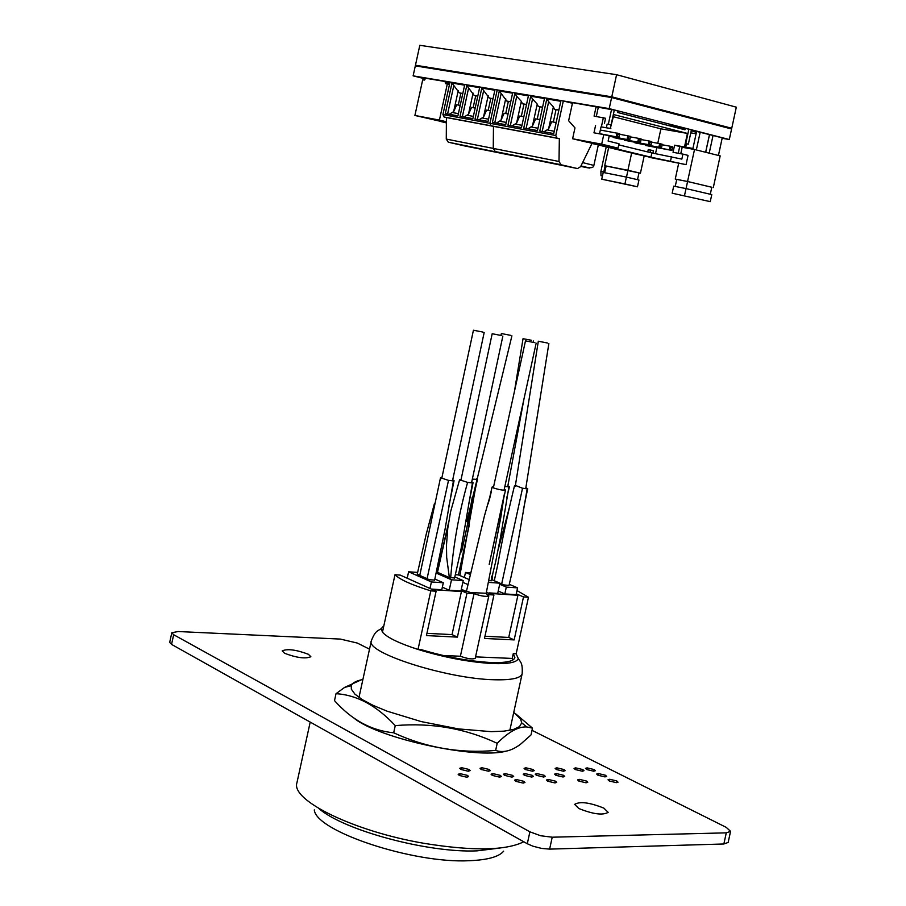 <?xml version="1.0" encoding="UTF-8"?>
<svg xmlns="http://www.w3.org/2000/svg" width="906" height="906" viewBox="0 0 906 906"><rect width="100%" height="100%" fill="white"/><g stroke="black" fill="none" stroke-linecap="round" stroke-linejoin="round"><path stroke-width="1.36" d="M578.787 808.492C593.045 814.211 602.83 815.491 608.153 812.342L603.883 808.141C589.681 802.478 579.931 801.221 574.642 804.358L578.787 808.492M284.609 653.294C296.828 657.881 305.582 659.013 310.86 656.714L308.368 654.268C296.183 649.715 287.451 648.583 282.185 650.882L284.609 653.294M723.86 843.984L726.272 832.852L730.564 831.346L728.164 842.433L723.86 843.984L549.625 849.115L541.629 848.424L532.932 846.193L527.303 843.746L171.54 644.393L169.694 642.388L171.812 632.739L173.669 634.721L171.54 644.393M461.675 767.71L459.727 768.299L460.86 769.454L468.175 771.21L470.146 770.61L469.014 769.454L461.675 767.71L461.256 769.647M460.112 773.645L458.142 774.279L459.274 775.423L466.681 777.201L468.674 776.578L467.519 775.411L460.112 773.645L459.682 775.627M516.42 779.545L514.551 780.134L515.752 781.312L523.079 783.078L524.959 782.501L523.736 781.289L516.42 779.545L516.012 781.448M492.955 773.611L491.075 774.222L492.23 775.377L499.557 777.133L501.46 776.533L500.282 775.366L492.955 773.611L492.536 775.525M505.208 773.611L503.351 774.2L504.529 775.355L511.822 777.11L513.691 776.521L512.502 775.343L505.208 773.611L504.789 775.491M481.924 767.733L480.021 768.322L481.177 769.466L488.447 771.21L490.361 770.621L489.206 769.477L481.924 767.733L481.505 769.636M548.243 779.454L546.454 780.009L547.677 781.198L554.936 782.931L556.726 782.388L555.48 781.165L548.243 779.454L547.847 781.278M525.004 773.588L523.204 774.177L524.404 775.332L531.641 777.065L533.475 776.487L532.264 775.321L525.004 773.588L524.608 775.434M536.975 773.577L535.197 774.154L536.409 775.31L543.623 777.042L545.412 776.476L544.2 775.298L536.975 773.577L536.579 775.4M525.865 767.801L524.076 768.333L525.276 769.5L532.434 771.221L534.246 770.655L533.045 769.511L525.865 767.801L525.48 769.602M556.839 767.835L555.129 768.356L556.352 769.522L563.441 771.221L565.174 770.678L563.94 769.534L556.839 767.835L556.465 769.579M556.307 773.565L554.585 774.132L555.808 775.287L562.977 776.997L564.732 776.442L563.487 775.276L556.307 773.565L555.922 775.343M579.319 779.353L577.598 779.896L578.855 781.085L586.035 782.795L587.756 782.274L586.476 781.051L579.319 779.353L578.934 781.119M609.659 779.262L608.017 779.783L609.308 780.972L616.397 782.671L618.062 782.161L616.748 780.938L609.659 779.262L609.296 780.961M598.3 773.531L596.669 774.052L597.937 775.219L605.004 776.906L606.646 776.385L605.367 775.208L598.3 773.531L597.937 775.219M575.706 767.869L574.03 768.367L575.276 769.534L582.309 771.221L584.008 770.689L582.762 769.545L575.706 767.869L575.333 769.568M587.099 767.88L585.457 768.367L586.714 769.545L593.724 771.221L595.389 770.7L594.132 769.545L587.099 767.88L586.737 769.556M726.272 832.852L552.218 837.201L549.625 849.115M730.564 831.346L726.25 827.371L532.015 730.338M171.812 632.739L178.063 631.527L340.373 639.081L357.292 643.056L369.512 649.16M527.303 843.746L529.897 831.833L173.669 634.721M529.897 831.833L540.678 835.751L552.218 837.201M593.77 771.221L594.132 769.545M582.399 771.221L582.762 769.545M605.004 776.906L605.367 775.208M616.363 782.659L616.748 780.938M586.091 782.795L586.476 781.051M563.113 776.997L563.487 775.276M563.577 771.21L563.94 769.534M532.671 771.21L533.045 769.511M543.815 777.031L544.2 775.298M531.879 777.065L532.264 775.321M555.095 782.931L555.48 781.165M488.832 771.199L489.206 769.477M512.128 777.099L512.502 775.343M499.897 777.122L500.282 775.366M523.351 783.067L523.736 781.289M467.134 777.189L467.519 775.411M468.629 771.199L469.014 769.454M466.964 520.95L469.387 524.642L458.425 574.914L455.412 574.698M417.564 572.433L408.617 571.788L431.403 581.946L443.306 582.762L434.914 579.047M432.615 589.636L461.426 591.539M461.335 589.251L465.525 591.097M431.335 589.059L441.788 589.749L443.306 582.762M442.343 587.179L449.206 590.236L460.95 591.018L463.215 580.61L454.846 576.952M489.104 592.886L497.7 593.453L499.931 583.181L491.46 579.546M498.221 591.052L504.823 593.917L516.092 594.664L517.575 587.869L509.285 584.325M490.395 593.453L517.915 595.265L516.137 594.495M426.93 633.339L452.037 634.596L457.405 637.122L426.432 635.593L436.114 591.21L430.803 590.859L418.017 649.455C444.62 657.563 469.636 662.275 493.091 663.566C508.447 664.053 516.828 662.399 518.255 658.605L516.171 653.781L513.26 653.656L512.218 658.424L513.238 659.772M484.948 636.25L508.73 637.439L517.915 595.265M469.818 572.751L465.48 572.433L469.512 574.178M465.48 572.433L464.382 577.507M488.866 582.411L499.931 583.181M499.704 584.257L506.307 587.099L504.823 593.917M506.307 587.099L517.575 587.869M462.841 582.343L467.723 584.483M468.425 579.262L458.425 574.914M431.403 581.946L429.988 588.447M408.617 571.788L407.213 578.221M436.352 573.136L451.494 579.783L449.206 590.236M451.494 579.783L463.215 580.61M383.85 625.74L381.177 628.719L382.457 632.162C387.032 637.484 398.889 643.249 418.017 649.455L421.143 649.591C445.99 657.031 469.229 661.335 490.882 662.513C505.752 662.988 513.747 661.369 514.88 657.631L513.26 653.656M516.284 593.815L523.509 596.929L528.47 597.258L516.986 590.553M528.47 597.258L516.171 653.781M436.114 591.21L400.271 575.106L394.993 574.732C399.682 579.523 411.618 584.902 430.803 590.859M394.993 574.732L382.457 632.162M523.509 596.929L514.155 639.908L484.472 638.447L493.94 594.993L486.975 594.54L488.821 595.944L475.22 658.345C472.456 659.511 467.507 658.809 460.395 656.238L443.193 655.502M475.537 656.873L512.218 658.424M457.405 637.122L466.964 593.226L474.031 593.69L460.395 656.238M514.155 639.908L508.73 637.439M486.431 592.49L493.94 594.993M466.964 593.226L461.573 590.837L466.465 591.165L484.438 515.899L491.211 492.037L489.229 500.44M474.031 593.69C481.177 596.137 486.103 596.884 488.821 595.944M461.573 590.837L452.037 634.596M503.657 851.164C498.991 856.793 487.609 859.964 469.512 860.7C413.283 863.792 315.718 831.255 314.291 809.885M362.898 679.489C356.307 680.768 352.434 682.83 351.279 685.683L351.347 689.194L354.925 694.143L362.275 699.613L373.125 705.378L386.998 711.142L421.199 721.584L458.334 728.888L491.165 731.652L503.963 731.153L513.543 729.443L519.523 726.623L521.731 722.852L520.565 718.968L513.747 712.376M361.335 679.817L344.631 687.394L336.024 693.69C356.885 694.959 376.624 705.604 395.243 725.615C431.528 722.535 465.514 728.435 497.201 743.316C508.526 731.901 518.391 726.453 526.794 726.952L532.49 728.141L515.82 713.951M336.024 693.69L334.507 700.621C351.766 719.987 371.483 730.7 393.68 732.784L395.243 725.615M497.201 743.316L495.65 750.428C460.01 753.645 426.024 747.767 393.68 732.784M532.49 728.141L531.007 734.959L520.508 744.268C511.437 750.983 503.147 753.033 495.65 750.428M354.235 718.322C378.799 738.481 475.729 759.488 505.876 751.21M534.902 342.683L525.491 340.86L534.902 342.683M510.701 335.356L501.38 333.544L510.701 335.356M465.99 521.505L466.896 521.278L511.913 335.843M482.966 332.072L473.43 330.226L482.966 332.072M531.46 340.271L523.034 338.708L531.46 340.271M547.609 343.034L538.323 341.222L547.609 343.034M501.664 335.571L492.185 333.736L501.664 335.571M472.343 479.115L477.451 479.376L476.522 478.708M504.857 486.409L508.934 486.794L507.915 485.673M489.251 580.723L491.245 580.655M491.222 580.825L491.369 579.308M491.698 576.171L491.301 579.749L495.616 561.924L500.463 537.586L508.934 486.794M515.423 485.423L522.524 488.243L527.19 488.742L525.933 487.541M492.728 574.053L491.992 579.761L503.985 584.914L509.002 585.469C513.985 565.242 518.798 538.164 519.84 531.584L527.19 488.742M494.28 580.735L497.609 565.446C502.003 540.746 507.643 514.144 514.517 485.639M501.675 583.917L522.524 488.243M504.257 489.195L505.514 490.021C502.909 490.429 498.73 489.67 492.977 487.756L492.06 487.077L493.566 486.85M485.865 593.26L470.565 592.569L466.465 591.165M452.717 479.818L454.053 480.667L453.453 480.893L448.515 480.373L440.509 477.745L441.947 477.519M434.314 580.067L429.331 579.715L417.224 574.245L426.137 534.551L434.506 503.306M434.597 580.282L444.959 529.738L453.453 480.893M419.761 575.457L440.509 477.745M427.066 578.707L448.515 480.373M471.754 481.867L473.045 482.705L472.468 482.921L467.609 482.4L459.602 479.795L461.063 479.557M454.246 577.937L449.342 577.586L437.179 572.162L448.572 522.637M448.221 524.936L437.473 572.377M454.54 578.153L460.792 550.395L472.468 482.921M449.342 577.586L446.669 557.36L446.477 545.321L447.757 528.402L450.576 511.799L459.591 479.784M450.656 577.96C453.26 545.14 458.9 513.294 467.609 482.4M310.203 722.093L296.942 782.739C290.486 800.281 354.45 831.731 425.118 843.509C473.147 851.164 506.035 850.587 523.781 841.765M722.184 138.29L729.296 139.524L731.742 128.267L611.777 96.817L415.458 65.232L419.818 45.3L616.59 74.7L611.777 96.817L415.458 65.232L413.125 75.855L424.28 78.652M729.296 139.524L609.206 108.618L611.777 96.817L415.458 65.232L415.31 65.889L611.607 97.554L611.777 96.817L731.742 128.267L736.318 107.18L616.59 74.7M609.206 108.618L413.125 75.855M662.263 144.258L661.493 147.848L634.936 142.854L658.866 147.202L659.659 143.612L662.263 144.258L661.493 147.848L658.866 147.202L661.618 147.089M651.663 142.163L659.659 143.612L660.519 144.541L660.044 146.704M662.082 144.937L660.519 144.541M619.647 134.235L630.519 136.364L629.727 140L609.172 136.285M630.519 136.364L629.727 140L609.206 136.115M627.054 139.343L627.847 135.696L628.719 136.647L628.243 138.833L627.054 139.343M629.851 139.23L628.243 138.833M630.327 137.044L628.719 136.647M651.776 141.653L650.995 145.254L624.449 140.26L648.356 144.609L649.138 140.996L651.776 141.653L650.995 145.254L648.356 144.609L651.12 144.496M641.074 139.547L649.138 140.996L649.998 141.936L649.534 144.099M651.584 142.333L649.998 141.936M601.686 144.156L618.039 148.131L619.002 143.737L608.119 141.076L609.24 135.934L603.781 134.586L601.686 144.156L572.615 138.765L574.982 127.882L568.628 120.725L572.569 102.661L614.302 110.079L610.304 128.448L606.363 127.757L607.156 124.088L611.097 124.779L614.302 110.079L618.107 111.064L617.79 112.525L684.959 129.773L685.276 128.346L688.866 129.264L684.993 147.112L681.029 146.398L685.649 147.542L679.727 146.478L678.254 153.261M611.097 124.779L607.156 124.088M611.573 109.377L608.368 124.088M672.671 146.84L671.901 150.419L645.344 145.413L669.308 149.784L670.078 146.206L672.671 146.84L671.901 150.419L669.308 149.784L672.025 149.671M662.161 144.767L670.078 146.206L670.938 147.134L670.474 149.286M672.501 147.519L670.938 147.134M600.338 130.034L619.761 133.692L618.968 137.338L603.94 134.632M619.761 133.692L618.968 137.338L599.546 133.658M616.261 136.67L617.065 133.023L617.937 133.975L617.462 136.16L616.261 136.67M619.081 136.568L617.462 136.16M619.557 134.371L617.937 133.975M610.304 128.448L613.883 114.632L687.428 133.42L660.916 128.833L613.419 116.749M613.974 137.146L616.522 138.312L640.406 142.638L613.872 137.655M660.916 128.833L657.779 143.273M656.816 147.667L655.525 153.624M652.92 153.137L653.441 150.747L648.277 149.49L647.745 151.936M687.428 133.42L684.483 146.976L674.596 145.198L673.045 152.31L682.92 154.111L681.844 159.116L651.856 152.944L618.753 144.858M599.512 133.816L601.029 126.851L610.848 128.584M650.044 152.502L650.542 150.215L648.243 149.66M650.542 150.215L653.441 150.747M651.856 152.944L650.927 157.202L686.046 164.643L688.062 155.379L682.92 154.111M674.596 145.198L679.727 146.478M601.029 126.851L606.363 127.757M603.781 134.586L593.974 132.82L595.57 125.492M587.224 141.936L591.878 143.375M591.867 143.42L602.603 145.968M602.592 146.025L613.249 148.55M613.237 148.595L623.792 151.098M623.781 151.155L634.257 153.635M634.245 153.692L649.07 156.987M572.615 138.765L587.167 142.231M650.927 157.202L598.526 144.496L618.039 148.131M670.553 160.883L671.493 156.579M686.046 164.643L649.013 157.259M686.454 143.85L685.649 147.542M604.438 123.409L605.548 118.267L594.076 116.115L596.148 106.602M601.448 126.534L603.362 117.712M667.767 125.356L685.276 128.346M596.295 116.5L598.334 107.168M685.763 143.533L688.866 129.264L691.437 129.932L688.333 144.179L685.763 143.533M688.333 144.179L685.729 143.726M641.199 139.014L640.406 142.638L640.531 141.868L637.745 141.982L638.537 138.358L641.199 139.014L640.531 141.868M630.406 136.897L638.537 138.358L639.398 139.298L638.934 141.483M640.995 139.694L639.398 139.298M473.419 147.451L489.489 150.849L473.419 147.451M488.402 150.453L504.665 153.895L488.402 150.453M458.663 144.496L474.563 147.859L458.663 144.496M464.608 145.923L448.3 142.185L446.273 139.082L446.42 117.553L444.065 116.999L442.909 114.575L450.022 82.027L563.317 100.951L572.433 103.284M444.065 116.999L491.097 125.787L489.931 123.307L497.224 89.909L489.931 123.307L491.097 125.787L556.941 138.086L555.774 135.526L563.317 100.951M464.495 145.9L511.72 155.368L495.288 151.585L493.249 148.414L493.476 126.353L446.42 117.553M451.969 83.058L464.619 85.175L457.904 115.934L445.299 113.612L451.969 83.058L459.342 92.899L462.785 93.601M481.799 88.052L494.869 90.238L488.04 121.506L475.016 119.105L481.799 88.052L489.274 98.041L493 98.811M466.771 85.526L479.625 87.678L472.853 118.697L460.033 116.33L466.771 85.526L474.189 95.447L477.768 96.183M462.807 93.488L459.342 92.899M493.023 98.686L489.274 98.041M477.79 96.07L474.189 95.447M458.243 90.577L453.646 111.619L449.183 114.326M488.175 95.696L483.51 117.078L478.968 119.83M473.091 93.114L468.459 114.326L463.951 117.055M460.86 93.273L458.289 105.039M460.203 105.39L456.749 104.768L453.646 111.619M490.384 110.781L486.635 110.113L483.51 117.078M490.803 98.426L488.187 110.396M475.174 108.063L471.573 107.418L468.459 114.326M475.707 95.832L473.113 107.701M521.358 157.055L538.017 160.577L521.358 157.055M505.831 153.941L522.298 157.429L505.831 153.941M553.181 163.431L570.225 167.021L553.181 163.431M537.133 160.215L553.985 163.771L537.133 160.215M591.98 143.454L580.599 166.693L577.518 168.561L448.3 142.185M446.273 139.082L493.249 148.414L495.288 151.585L561.052 164.756L559.002 161.483L559.342 138.663L556.941 138.086M559.002 161.483L493.249 148.414L493.476 126.353L559.342 138.663M577.518 168.561L561.052 164.756M521.448 127.689L507.96 125.187L514.857 93.578L528.402 95.855L521.448 127.689M537.462 130.645L523.736 128.108L530.69 96.229L544.461 98.539L537.462 130.645M499.285 90.974L512.603 93.205L505.707 124.779L492.445 122.321L499.285 90.974L506.816 101.064L510.712 101.857M553.736 133.646L539.783 131.076L546.794 98.924L560.791 101.279L553.736 133.646M514.857 93.578L516.714 96.308L510.316 125.628M526.522 104.462L522.445 103.76L521.346 101.37L516.714 96.308M530.69 96.229L532.558 98.981L526.103 128.539M542.569 107.214L538.334 106.489L537.235 104.088L532.558 98.981M510.735 101.744L506.816 101.064M546.794 98.924L548.674 101.698L542.173 131.517M558.889 110.034L554.483 109.275L553.385 106.851L548.674 101.698M521.346 101.37L516.59 123.137L511.969 125.934M526.499 104.575L522.445 103.76M537.235 104.088L532.445 126.036L527.779 128.856M542.535 107.338L538.334 106.489M505.718 98.697L501.007 120.283L496.42 123.057M553.385 106.851L548.56 128.98L543.849 131.823M558.855 110.147L554.483 109.275M523.838 116.772L519.761 116.036L516.59 123.137M523.974 104.145L521.324 116.319M539.863 119.637L535.627 118.879L532.445 126.036M539.874 106.874L537.19 119.162M508.345 101.449L505.718 113.522M508.073 113.952L504.155 113.25L501.007 120.283M556.159 122.548L551.765 121.766L548.56 128.98M556.024 109.66L553.328 122.038M690.802 132.854L696.012 133.748L696.623 131.415L692.92 148.459L693.736 149.354M718.447 155.47L722.241 137.859L718.413 155.458L709.205 153.159L713.045 135.492L696.623 131.415M709.477 134.575L705.627 152.265L696.329 149.943L700.191 132.185M695.378 131.857L691.244 130.792M705.672 152.276L709.5 134.734M692.92 148.459L685.729 147.168M722.241 137.859L713.045 135.492M705.819 151.687L706.555 152.491M695.004 133.567L695.593 130.849M602.456 175.979L601.006 175.685L600.882 171.438L606.227 146.897M600.882 171.438L603.758 172.015L605.106 165.809M603.645 172.548L604.766 172.253M601.006 175.685L602.445 176.024M446.386 122.706L440.384 121.438L446.386 122.91M446.386 122.661L414.903 115.458L422.694 79.819L424.325 80.09L425.775 78.267L445.061 81.495L445.537 83.635L447.315 83.964L439.421 120.09L414.903 115.458M449.478 84.507L447.315 83.964M446.386 121.744L439.421 120.09M425.242 78.528L424.336 78.38L424.053 79.705L424.71 79.875M424.744 79.819L424.053 79.705M713.305 187.565L720.179 155.9L694.517 149.49L687.563 181.483L711.799 187.27M694.517 149.49L682.173 147.27L680.768 153.726M678.696 163.261L675.253 179.071L687.563 181.483M675.253 179.071L676.748 179.422M710.281 194.258L711.81 187.236L687.586 181.517L676.759 179.399L675.219 186.443M672.184 193.204L673.713 186.138L686.023 188.595L711.776 194.597L710.247 201.642L672.184 193.204L710.247 201.642M687.586 181.517L686.057 188.607M686.023 188.595L684.472 195.707M637.507 179.671L638.979 172.899L604.687 165.707L627.903 170.26L631.652 153.012M627.903 170.26L640.429 173.205L644.166 156.036M608.673 147.44L604.687 165.707M638.979 172.921L640.429 173.205M637.473 186.806L601.754 179.207L603.226 172.457L626.408 177.089L638.945 180.011L637.473 186.806L624.925 183.929L626.408 177.089M627.96 170.305L626.476 177.112M606.125 166.024L604.653 172.752M601.754 179.207L624.925 183.929M611.607 97.554L731.584 128.98L731.742 128.267L611.777 96.817M358.98 697.439L371.324 640.859C365.039 652.603 447.236 678.956 494.461 679.76C511.607 680.191 520.837 678.186 522.15 673.747C522.841 663.033 520.259 662.116 520.429 661.708L518.255 658.605M318.821 808.492C343.419 830.247 428.085 853.112 477.032 850.859L500.112 848.016M468.164 521.188L472.241 497.258M442.909 114.575L555.774 135.526M453.781 85.685L447.587 114.031M483.634 90.725L477.337 119.535M468.583 88.188L462.343 116.761M452.977 112.65L458.402 113.646M482.819 118.131L488.549 119.184M467.779 115.368L473.351 116.387M501.131 93.68L494.778 122.752M515.899 124.201L521.969 125.311M531.743 127.112L537.983 128.256M500.316 121.336L506.228 122.423M547.847 130.068L554.257 131.245M445.231 81.563L449.863 82.729L445.118 81.506M449.659 83.658L445.458 82.605M449.591 83.998L445.39 82.944M582.615 162.593L593.872 165.402L598.322 144.937M580.735 166.41C591.561 168.618 592.411 168.629 583.271 166.455L580.973 165.934M509.84 730.327L522.15 673.747M371.324 640.859C375.163 630.836 377.893 631.074 377.904 630.633L381.177 628.719M351.279 685.683L344.631 687.394M521.731 722.852L526.794 726.952M493.34 487.904L525.491 340.86M504.03 490.237L536.159 343.193M500.905 335.356L501.38 333.544M441.72 478.549L473.43 330.226M452.49 480.893L484.166 332.559M514.483 391.166L523.034 338.708M507.688 486.782L524.03 398.685M533.317 342.253L533.509 340.996M515.276 486.228L538.323 341.234M525.707 488.708L548.866 343.533M460.837 480.599L492.185 333.736M471.528 482.921L502.864 336.058M459.886 575.548L476.318 483.566L461.562 551.867L477.451 479.376M491.324 580.769L491.573 578.515M506.782 497.756L509.466 486.59M498.243 549.364L509.546 506.862M527.7 488.538L523.215 510.758M492.06 487.077L488.277 503.736M505.514 490.021L489.195 564.461L504.302 494.45L500.678 518.187L486.171 593.487M448.697 507.213L454.065 480.678M468.73 504.053L473.045 482.705M457.915 115.866L449.569 114.315M488.062 121.427L479.353 119.819M472.864 118.629L464.336 117.044M521.471 127.61L512.366 125.923M537.473 130.566L528.175 128.845M505.729 124.7L496.816 123.046M553.747 133.567L544.246 131.812M588.164 167.633C591.901 168.006 593.792 167.259 593.872 165.402"/></g></svg>
